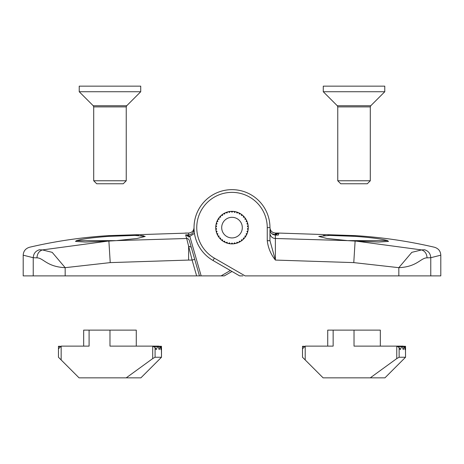 <?xml version="1.0" encoding="UTF-8"?>
<svg xmlns="http://www.w3.org/2000/svg" width="464" height="464" viewBox="0 0 464 464"><rect width="100%" height="100%" fill="white"/><g stroke="black" fill="none" stroke-linecap="round" stroke-linejoin="round"><path stroke-width="0.7" d="M221.693 227.621A10.307 10.307 0 0 0 232 237.922A10.307 10.307 0 0 0 242.307 227.621A10.307 10.307 0 0 0 232 217.314A10.307 10.307 0 0 0 221.693 227.621M216.653 228.891L215.737 228.12L216.653 228.891L215.876 229.802L216.653 228.891M217.071 231.397L216.044 230.788L217.071 231.397L216.456 232.429L217.071 231.397M217.894 233.804L216.781 233.369L217.894 233.804L217.459 234.923L217.894 233.804M219.107 236.043L217.935 235.799L219.107 236.043L218.863 237.214L219.107 236.043M220.667 238.049L219.472 238.003L220.667 238.049L220.62 239.244L220.667 238.049M222.54 239.772L221.351 239.923L222.54 239.772L222.685 240.961L222.54 239.772M224.669 241.164L223.52 241.506L224.669 241.164L225.011 242.312L224.669 241.164M227 242.185L225.922 242.713L227 242.185L227.522 243.264L227 242.185M229.465 242.811L228.491 243.507L229.465 242.811L230.161 243.786L229.465 242.811M232 243.02L231.153 243.867L232 243.02L232.847 243.867L232 243.02M234.535 242.811L233.839 243.786L234.535 242.811L235.509 243.507L234.535 242.811M237 242.185L236.478 243.264L237 242.185L238.078 242.713L237 242.185M239.331 241.164L238.989 242.312L239.331 241.164L240.48 241.506L239.331 241.164M241.46 239.772L241.315 240.961L241.46 239.772L242.649 239.923L241.46 239.772M243.333 238.049L243.38 239.244L243.333 238.049L244.528 238.003L243.333 238.049M244.893 236.043L245.137 237.214L244.893 236.043L246.065 235.799L244.893 236.043M246.106 233.804L246.541 234.923L246.106 233.804L247.219 233.369L246.106 233.804M246.929 231.397L247.544 232.429L246.929 231.397L247.956 230.788L246.929 231.397M247.347 228.891L248.124 229.802L247.347 228.891L248.263 228.12L247.347 228.891M215.737 227.122L216.653 226.345L215.737 227.122A16.269 16.269 0 0 1 215.737 227.076A16.269 16.269 0 0 1 215.876 225.434L216.653 226.345L215.876 225.434M247.347 226.345L248.263 227.122L247.347 226.345L248.124 225.434L247.347 226.345M246.929 223.839L247.956 224.448L246.929 223.839L247.544 222.807L246.929 223.839M246.106 221.432L247.219 221.867L246.106 221.432L246.541 220.319L246.106 221.432M244.893 219.194L246.065 219.443L244.893 219.194L245.137 218.022L244.893 219.194M243.333 217.187L244.528 217.239L243.333 217.187L243.38 215.992L243.333 217.187M241.46 215.464L242.649 215.319L241.46 215.464L241.315 214.275L241.46 215.464M239.331 214.072L240.48 213.73L239.331 214.072L238.989 212.924L239.331 214.072M237 213.051L238.078 212.524L237 213.051L236.478 211.978L237 213.051M234.535 212.425L235.509 211.729L234.535 212.425L233.839 211.451L234.535 212.425M232 212.216L232.847 211.369L232 212.216L231.153 211.369L232 212.216M229.465 212.425L230.161 211.451L229.465 212.425L228.491 211.729L229.465 212.425M227 213.051L227.522 211.978L227 213.051L225.922 212.524L227 213.051M224.669 214.072L225.011 212.924L224.669 214.072L223.52 213.73L224.669 214.072M222.54 215.464L222.685 214.275L222.54 215.464L221.351 215.319L222.54 215.464M220.667 217.187L220.62 215.992L220.667 217.187L219.472 217.239L220.667 217.187M219.107 219.194L218.863 218.022L219.107 219.194L217.935 219.443L219.107 219.194M217.894 221.432L217.459 220.319L217.894 221.432L216.781 221.867L217.894 221.432M217.071 223.839L216.456 222.807L217.071 223.839L216.044 224.448L217.071 223.839M231.153 243.867A16.269 16.269 0 0 0 232.847 243.867M233.839 243.786A16.269 16.269 0 0 0 235.509 243.507M236.478 243.264A16.269 16.269 0 0 0 238.078 242.713M238.989 242.312A16.269 16.269 0 0 0 240.48 241.506M241.315 240.961A16.269 16.269 0 0 0 242.649 239.923M243.38 239.244A16.269 16.269 0 0 0 244.528 238.003M245.137 237.214A16.269 16.269 0 0 0 246.065 235.799M246.541 234.923A16.269 16.269 0 0 0 247.219 233.369M247.544 232.429A16.269 16.269 0 0 0 247.956 230.788M248.124 229.802A16.269 16.269 0 0 0 248.263 228.12M248.263 227.122A16.269 16.269 0 0 0 248.124 225.434M247.956 224.448A16.269 16.269 0 0 0 247.544 222.807M247.219 221.867A16.269 16.269 0 0 0 246.541 220.319M246.065 219.443A16.269 16.269 0 0 0 245.137 218.022M244.528 217.239A16.269 16.269 0 0 0 243.38 215.992M242.649 215.319A16.269 16.269 0 0 0 241.315 214.275M240.48 213.73A16.269 16.269 0 0 0 238.989 212.924M238.078 212.524A16.269 16.269 0 0 0 236.478 211.978M235.509 211.729A16.269 16.269 0 0 0 233.839 211.451M232.847 211.369A16.269 16.269 0 0 0 231.153 211.369M230.161 211.451A16.269 16.269 0 0 0 228.491 211.729M227.522 211.978A16.269 16.269 0 0 0 225.922 212.524M225.011 212.924A16.269 16.269 0 0 0 223.52 213.73M222.685 214.275A16.269 16.269 0 0 0 221.351 215.319M220.62 215.992A16.269 16.269 0 0 0 219.472 217.239M218.863 218.022A16.269 16.269 0 0 0 217.935 219.443M217.459 220.319A16.269 16.269 0 0 0 216.781 221.867M216.456 222.807A16.269 16.269 0 0 0 216.044 224.448M215.737 228.16A16.269 16.269 0 0 0 215.876 229.802M216.044 230.788A16.269 16.269 0 0 0 216.456 232.429M216.781 233.369A16.269 16.269 0 0 0 217.459 234.923M217.935 235.799A16.269 16.269 0 0 0 218.863 237.214M219.472 238.003A16.269 16.269 0 0 0 220.62 239.244M221.351 239.923A16.269 16.269 0 0 0 222.685 240.961M223.52 241.506A16.269 16.269 0 0 0 225.011 242.312M225.922 242.713A16.269 16.269 0 0 0 227.522 243.264M228.491 243.507A16.269 16.269 0 0 0 230.161 243.786M242.927 275.889L239.673 275.889L232 271.457L224.327 275.889L23.2 275.889L23.2 255.177C23.426 251.152 25.52 248.513 29.487 247.26C55.628 241.152 82.093 237.272 108.889 235.619L108.889 236.356L134.908 235.416L145.226 236.425L137.071 238.484L116.36 240.625L186.679 238.49L185.646 234.883L188.628 235.515L189.822 236.391L201.15 275.889M188.622 246.198L188.61 260.072L110.223 262.612L65.175 267.67C46.615 266.783 43.448 257.909 36.963 257.851L33.234 257.717C33.507 253.593 35.583 250.943 39.452 249.765L42.386 249.922L107.689 241.141L116.36 240.625M107.689 241.141L85.312 242.04L75.51 241.425L76.392 240.636L116.215 240.636M33.234 275.889L33.234 257.717L23.2 255.177M196.637 275.889L192.102 260.072L194.712 259.324L191.226 247.173L199.462 275.889M189.295 240.445L191.226 247.173L188.622 246.187L186.679 238.49A2.714 2.697 -16 0 1 189.295 240.445M194.474 233.357L189.822 236.391L188.28 236.913L187.531 235.735L185.646 234.883L188.628 234.871C191.916 234.54 193.72 232.725 194.039 229.431L194.039 227.621C193.72 230.915 191.916 232.719 188.628 233.05L108.889 235.619M143.828 235.851L141.874 235.631M141.363 235.596L140.575 235.55M138.823 235.48L135.952 235.422M129.079 235.474L125.437 235.567M39.452 249.765C26.152 246.407 26.152 246.407 39.452 249.765L39.33 249.736M76.392 240.636C82.006 238.966 92.835 237.539 108.889 236.356M81.148 239.523L76.804 240.509M36.963 257.851C37.19 253.762 38.999 251.117 42.386 249.922L52.183 252.341L65.175 267.67L65.175 275.889M188.61 260.072L188.622 246.187L192.102 260.072L188.61 260.072M189.88 236.588L188.28 236.913M187.531 235.735A1.63 0.748 133.4 0 0 188.628 235.515L188.628 233.05C191.957 232.667 193.761 230.863 194.039 227.627A37.961 37.961 0 0 1 232 189.654A37.961 37.961 0 0 1 269.961 227.621L269.961 227.627C270.28 230.915 272.084 232.719 275.372 233.05L278.876 233.061L278.301 235.074L275.372 235.062C272.084 234.732 270.28 232.916 269.961 229.622L269.961 240.706L269.961 229.622C270.21 232.847 272.014 234.662 275.372 235.057L275.372 238.484L347.64 240.625L326.934 238.484L318.774 236.425L329.475 235.416L355.111 236.356C371.107 237.527 381.942 238.954 387.608 240.636L388.484 241.425L378.676 242.04L356.311 241.141L421.614 249.922L424.548 249.765C437.848 246.407 437.848 246.407 424.548 249.765C428.417 250.943 430.493 253.593 430.766 257.717L427.037 257.851C420.674 257.845 417.194 266.87 398.825 267.67L353.777 262.612L275.39 260.072C270.843 254.347 268.128 247.892 267.252 240.706L267.252 227.621A35.252 35.252 0 0 0 232 192.369A35.252 35.252 0 0 0 214.374 258.146L245.096 275.889L440.8 275.889L440.8 255.177L430.766 257.717L430.766 275.889M347.64 240.625L387.608 240.636M347.785 240.636L356.311 241.141M274.572 234.993L274.676 234.639L271.788 233.688M354.026 236.286L351.138 236.118M342.78 235.718L338.563 235.567M334.921 235.474L328.048 235.422M325.177 235.48L323.286 235.555M248.269 227.621A16.269 16.269 0 0 1 232 243.89A16.269 16.269 0 0 1 215.731 227.621A16.269 16.269 0 0 1 232 211.346A16.269 16.269 0 0 1 248.269 227.621M239.673 275.889L213.017 260.495A37.961 37.961 0 0 1 232 189.654A37.961 37.961 0 0 1 269.961 227.621L267.252 227.621M398.825 275.889L398.825 267.67L411.817 252.341L421.614 249.922C425.001 251.117 426.81 253.762 427.037 257.851M269.961 233.085A5.423 5.4 0 0 0 275.372 238.484L275.39 260.072L269.961 240.706L267.252 240.706M276.683 234.163A1.63 0.621 -143.6 0 1 275.367 233.937L275.372 233.05L278.876 233.061L276.683 234.163L276.254 235.028L274.688 234.61L277.257 233.212M276.138 235.062L274.688 234.61M161.495 346.295L161.495 357.239L161.408 346.614L160.933 349.647L160.387 346.614L160.039 346.614L159.21 349.647L158.166 346.614L157.563 346.614L156.188 349.647L155.08 347.519L155.08 357.239L161.495 357.239L161.495 349.647L161.495 357.239L140.888 377.847L126.214 377.847L152.702 358.585L152.702 346.121L159.749 346.295M61.161 359.948L58.452 357.239L58.452 348.829L61.161 346.121L61.161 359.948L79.06 377.847L126.214 377.847M136.277 346.121L136.277 330.119L136.277 346.121L136.277 330.119L89.094 330.119L89.094 346.121L61.161 346.121M58.452 349.647L58.452 346.295L60.198 346.295M67.245 346.121L83.671 346.121L83.671 330.119L83.671 346.121L83.671 330.119L89.094 330.119M161.495 346.614L154.268 346.614M155.08 347.519L152.702 346.121L109.974 346.121L109.974 330.119M155.08 357.239L152.702 358.585M152.702 346.121L158.787 346.121M83.671 330.119L83.671 346.121M405.548 357.239L405.461 346.614L404.985 349.647L404.44 346.614L404.092 346.614L403.257 349.647L402.218 346.614L401.615 346.614L400.241 349.647L399.133 347.519L399.133 357.239L405.548 357.239L384.94 377.847L370.266 377.847L396.755 358.585L396.755 346.121L402.839 346.121L354.026 346.121L354.026 330.119L333.146 330.119L333.146 346.121L305.213 346.121L305.213 359.948L323.112 377.847L370.266 377.847M305.213 359.948L302.505 357.239L302.505 349.647M333.146 330.119L327.723 330.119L327.723 346.121L327.723 330.119L327.723 346.121L311.298 346.121M405.548 346.295L405.548 349.647M302.505 357.239L302.505 348.829L305.213 346.121M302.505 348.829L302.505 346.295L304.251 346.295M405.548 346.614L398.321 346.614M396.755 346.121L399.133 347.519M403.802 346.295L402.839 346.121M354.026 330.119L380.329 330.119L380.329 346.121M399.133 357.239L396.755 358.585M126.243 180.769L93.705 180.769L96.709 183.773L123.238 183.773L126.243 180.769L126.243 106.894L93.705 106.894L93.229 105.746L126.718 105.746L140.725 91.739L140.725 86.153L79.222 86.153L79.222 91.739L140.725 91.739M340.762 183.773L337.757 180.769L340.762 183.773L367.291 183.773L370.295 180.769L370.295 106.894L337.757 106.894L337.282 105.746L370.771 105.746L384.778 91.739L384.778 86.153L323.275 86.153L323.275 91.739L384.778 91.739M337.757 180.769L337.757 106.894L337.757 180.769L370.295 180.769L370.295 106.894L370.771 105.746M221.073 275.889L230.37 270.518M108.889 241.077L110.223 262.612M278.301 235.074L275.372 235.062M355.111 236.356L355.111 235.619C381.907 237.272 408.372 241.152 434.513 247.26C438.48 248.513 440.574 251.152 440.8 255.177M213.017 260.495L214.374 258.146M353.777 262.612L355.111 241.077M59.601 346.614L58.452 346.614M303.653 346.614L302.505 346.614M188.628 233.05L185.13 233.061M278.87 233.061L355.111 235.619M275.372 233.05C272.043 232.667 270.239 230.863 269.961 227.627M160.219 346.295L157.87 346.295M153.671 346.295L161.356 346.295M404.272 346.295L401.923 346.295M397.723 346.295L405.408 346.295M126.243 106.894L126.718 105.746L126.243 106.894M93.229 105.746L79.222 91.739M93.705 180.769L93.705 106.894M337.282 105.746L323.275 91.739L323.275 86.153"/></g></svg>
